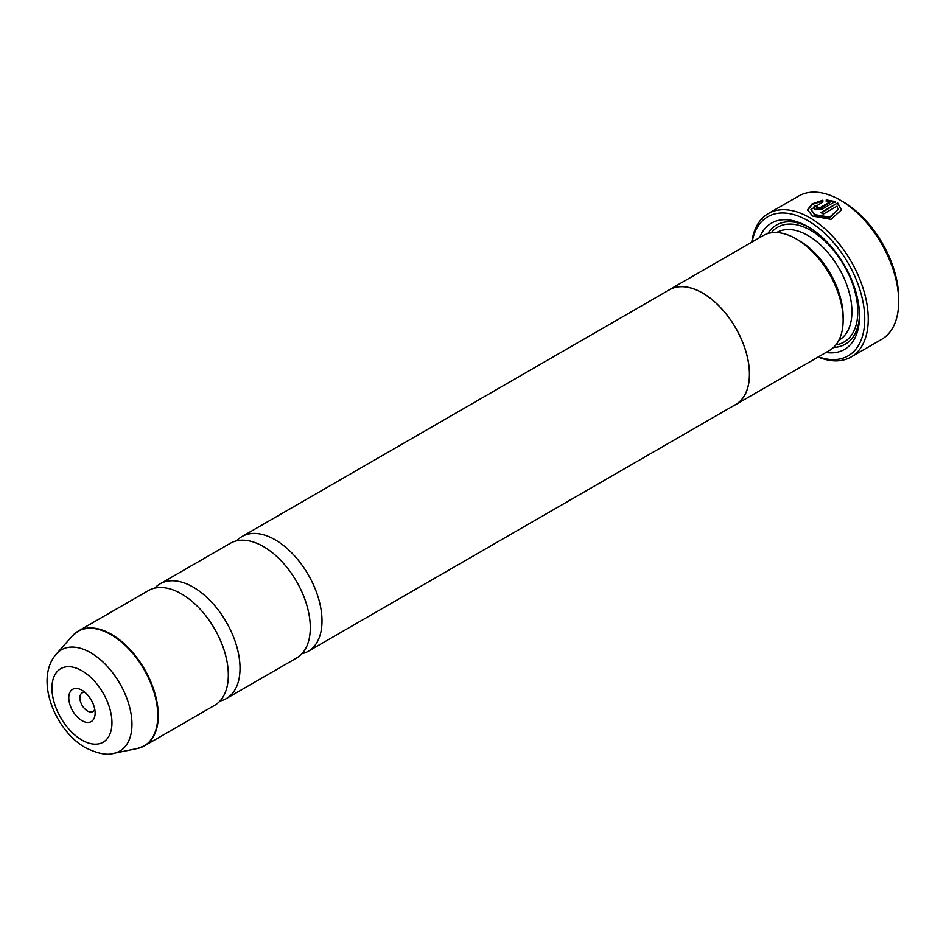 <?xml version="1.0" encoding="UTF-8"?>
<svg xmlns="http://www.w3.org/2000/svg" width="946" height="946" viewBox="0 0 946 946"><rect width="100%" height="100%" fill="white"/><g stroke="black" fill="none" stroke-linecap="round" stroke-linejoin="round"><path stroke-width="1.42" d="M154.742 588.14A66.244 38.242 60 0 1 160.075 583.859A66.244 38.242 60 0 1 193.197 587.135A66.244 38.242 60 0 1 236.465 645.503A66.244 38.242 60 0 1 226.319 698.586A66.244 38.242 60 0 1 219.945 701.057M236.713 540.816A66.244 38.242 60 0 1 242.046 536.536A66.244 38.242 60 0 1 275.168 539.811A66.244 38.242 60 0 1 318.435 598.179A66.244 38.242 60 0 1 308.278 651.262A66.244 38.242 60 0 1 301.904 653.733M160.075 583.859L230.339 543.288A66.244 38.242 60 0 1 263.449 546.575A66.244 38.242 60 0 1 306.729 604.943A66.244 38.242 60 0 1 296.571 658.026L226.319 698.586M75.195 633.241A66.244 38.242 60 0 1 78.341 631.041L148.368 590.611A66.244 38.242 60 0 1 181.49 593.899A66.244 38.242 60 0 1 224.758 652.267A66.244 38.242 60 0 1 214.612 705.349L144.584 745.779A66.244 38.242 60 0 1 141.108 747.399M81.959 690.237A18.624 10.761 -120 0 0 68.786 697.841A18.624 10.761 -120 0 0 81.959 720.651A18.624 10.761 -120 0 0 95.132 713.048A18.624 10.761 -120 0 0 81.959 690.237L81.959 690.237M85.128 692.507A10.761 6.22 -120 0 0 82.136 692.91A10.761 6.22 -120 0 0 80.481 701.542A10.761 6.22 -120 0 0 87.517 711.025A10.761 6.22 -120 0 0 92.897 711.558A10.761 6.22 -120 0 0 94.742 709.169M810.947 209.563L814.944 215.333L829.737 217.793L838.097 209.551L829.725 217.119L814.944 214.647L810.947 209.563L822.831 201.9L822.831 200.209L811.94 203.969L807.553 209.811L812.543 216.043L831.026 219.366L841.491 209.811L837.659 202.917L820.927 212.578A82.799 47.808 60 0 1 823.327 214.08L837.021 206.169L838.097 209.551M807.565 210.154L812.165 204.502L822.831 200.883M821.495 212.921L837.659 202.917M837.659 203.591L841.443 209.681M817.32 207.363L817.32 208.617L819.721 208.522L829.819 202.692L829.819 202.018L819.721 207.848L817.32 207.943L817.32 206.689A82.799 47.808 -120 0 0 814.92 205.649L813.43 207.552L814.92 209.326L822.121 209.113L835.259 201.533L826.225 199.925L826.225 201.664L829.819 202.018M817.32 207.943L817.32 206.689M843.075 201.794L840.154 200.103L843.075 201.794A78.66 45.42 60 0 1 898.7 298.12L898.7 301.502A82.799 47.808 -120 0 0 840.154 200.103L840.154 200.103A82.799 47.808 -120 0 0 798.755 195.999L768.306 213.571A82.799 47.808 60 0 1 809.705 217.675A82.799 47.808 60 0 1 863.793 290.635A82.799 47.808 60 0 1 851.104 356.985A82.799 47.808 60 0 1 818.089 357.032M851.104 356.985L881.554 339.413A82.799 47.808 -120 0 0 898.7 301.502M818.467 356.808A80.315 46.366 -120 0 0 864.502 312.842A80.315 46.366 -120 0 0 807.955 220.714A80.315 46.366 -120 0 0 752.141 241.94M667.793 290.729A66.326 38.289 60 0 1 669.401 289.701L763.079 235.613A66.326 38.289 60 0 1 796.236 238.9L799.169 240.591A62.188 35.901 60 0 1 843.134 316.756L843.134 320.126A66.326 38.289 60 0 1 829.406 350.493L735.728 404.581A66.326 38.289 60 0 1 734.025 405.456M799.169 240.591L796.236 238.9A66.326 38.289 60 0 1 843.134 320.126M759.603 237.623A72.948 42.121 60 0 1 807.955 226.733L807.955 226.733A72.948 42.121 60 0 1 859.536 316.07A72.948 42.121 60 0 1 825.929 352.503M767.833 233.567A68.81 39.72 60 0 1 809.433 227.619M669.401 289.701A66.326 38.289 60 0 1 702.559 292.988A66.326 38.289 60 0 1 745.886 351.427A66.326 38.289 60 0 1 735.728 404.581M242.046 536.536L669.449 289.772A66.244 38.242 60 0 1 702.559 293.059A66.244 38.242 60 0 1 745.838 351.427A66.244 38.242 60 0 1 735.681 404.51L308.278 651.262M859.512 314.344A68.81 39.72 60 0 1 833.556 347.407M751.763 242.152A82.799 47.808 60 0 1 768.306 213.571M826.225 200.599L835.259 202.208M816.859 207.15A82.799 47.808 60 0 0 814.92 206.323L814.92 205.649M72.263 636.031L78.341 631.041A66.244 38.242 60 0 1 111.462 634.328A66.244 38.242 60 0 1 154.73 692.697A66.244 38.242 60 0 1 144.584 745.779L137.217 748.546A66.149 38.195 -120 0 0 155.735 698.668A66.149 38.195 -120 0 0 111.001 634.66A66.149 38.195 -120 0 0 72.263 636.031L56.405 653.934A58.439 33.737 60 0 1 90.639 652.716A58.439 33.737 60 0 1 130.146 709.264A58.439 33.737 60 0 1 113.792 753.323L137.217 748.546M81.959 740.091A42.44 24.501 -120 0 0 111.959 722.768A42.44 24.501 -120 0 0 81.959 670.797A42.44 24.501 -120 0 0 51.947 688.12A42.44 24.501 -120 0 0 81.959 740.091M776.678 232.55L776.855 232.444A62.188 35.901 60 0 1 807.955 235.519A62.188 35.901 60 0 1 848.574 290.316A62.188 35.901 60 0 1 839.043 340.146L838.865 340.253M771.215 232.811A66.326 38.289 60 0 1 810.876 230.457A66.326 38.289 60 0 1 855.929 295.578A66.326 38.289 60 0 1 835.897 344.852M819.721 208.522L819.721 207.848M113.792 753.323C107.265 755.558 97.805 753.678 85.388 747.683C54.596 730.217 34.257 678.731 56.405 653.934M816.824 208.014L816.824 207.34"/></g></svg>
